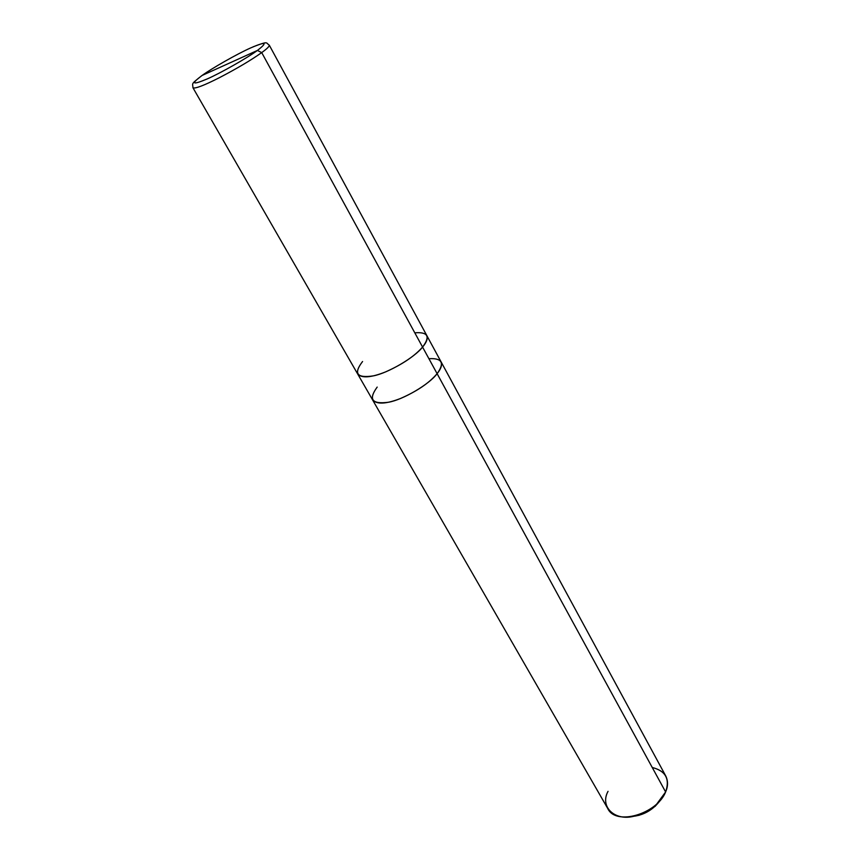 <?xml version="1.0" encoding="UTF-8"?>
<svg xmlns="http://www.w3.org/2000/svg" width="860" height="860" viewBox="0 0 860 860"><rect width="100%" height="100%" fill="white"/><g stroke="black" fill="none" stroke-linecap="round" stroke-linejoin="round"><path stroke-width="1.29" d="M362.565 361.512C353.277 373.638 356.932 378.411 373.519 375.841C388.01 373.089 414.724 357.405 422.572 347.064L261.709 52.6C266.966 48.805 269.492 46.333 269.287 45.172C269.492 46.333 266.966 48.805 261.709 52.6C251.238 60.071 237.102 68.445 219.289 77.744C204.046 85.452 195.284 88.806 192.984 87.817C195.284 88.806 204.046 85.452 219.289 77.744C237.102 68.445 251.238 60.071 261.709 52.6L257.409 50.439C268.126 42.161 265.858 41.334 250.593 47.956C237.618 53.696 212.173 68.123 202.111 75.444C212.173 68.123 237.618 53.696 250.593 47.956C265.858 41.334 268.126 42.161 257.409 50.439L202.111 75.444C190.565 84.033 192.221 85.226 207.077 78.991C220.203 73.315 247.637 57.738 257.409 50.439C247.637 57.738 220.203 73.315 207.077 78.991C192.221 85.226 190.565 84.033 202.111 75.444L257.409 50.439L261.709 52.6L422.572 347.064C430.548 336.518 427.957 331.777 414.8 332.831M253.066 46.848C269.298 40.635 265.557 42.882 269.287 45.172L426.764 335.454C428.011 338.453 426.614 342.323 422.572 347.064C414.466 356.255 402.104 364.554 385.473 371.95C371.025 377.669 361.77 378.368 357.706 374.046L192.984 87.817C192.672 82.786 190.63 84.592 201.562 75.831L202.906 74.884M377.185 387.086C368.166 399.416 371.971 404.469 388.569 402.233C403.06 399.76 429.484 384.194 437.106 373.67L422.561 347.064L437.106 373.67C429.194 382.99 416.992 391.268 400.481 398.502C386.108 404.06 376.82 404.544 372.627 399.954L357.835 374.261M426.872 335.679L440.89 361.501C442.427 364.661 441.159 368.714 437.106 373.67C441.04 368.865 442.352 364.887 441.019 361.738C442.341 364.887 441.04 368.865 437.106 373.67L437.106 373.67C429.097 383.087 416.777 391.418 400.147 398.642C385.688 404.168 376.465 404.522 372.498 399.728L372.616 399.964C376.82 404.544 386.108 404.06 400.481 398.513C416.992 391.279 429.204 382.99 437.106 373.67L665.618 791.963C657.191 813.667 615.857 826.406 607.708 808.443L372.616 399.964M608.041 791.34C599.14 807.465 616.19 822.59 636.529 815.441C644.011 813.291 650.708 809.55 656.621 804.218L665.618 791.963L437.106 373.67C444.846 362.952 442.115 357.954 428.925 358.695M660.007 800.725L655.116 806.357L639.141 815.291L631.778 816.505C643.269 815.474 652.675 810.206 660.007 800.725M441.019 361.738L665.758 776C668.155 781.02 668.112 786.341 665.618 791.963C670.112 779.053 665.662 770.893 652.256 767.496M636.529 815.441L639.141 815.291M656.621 804.218L655.116 806.357"/></g></svg>
